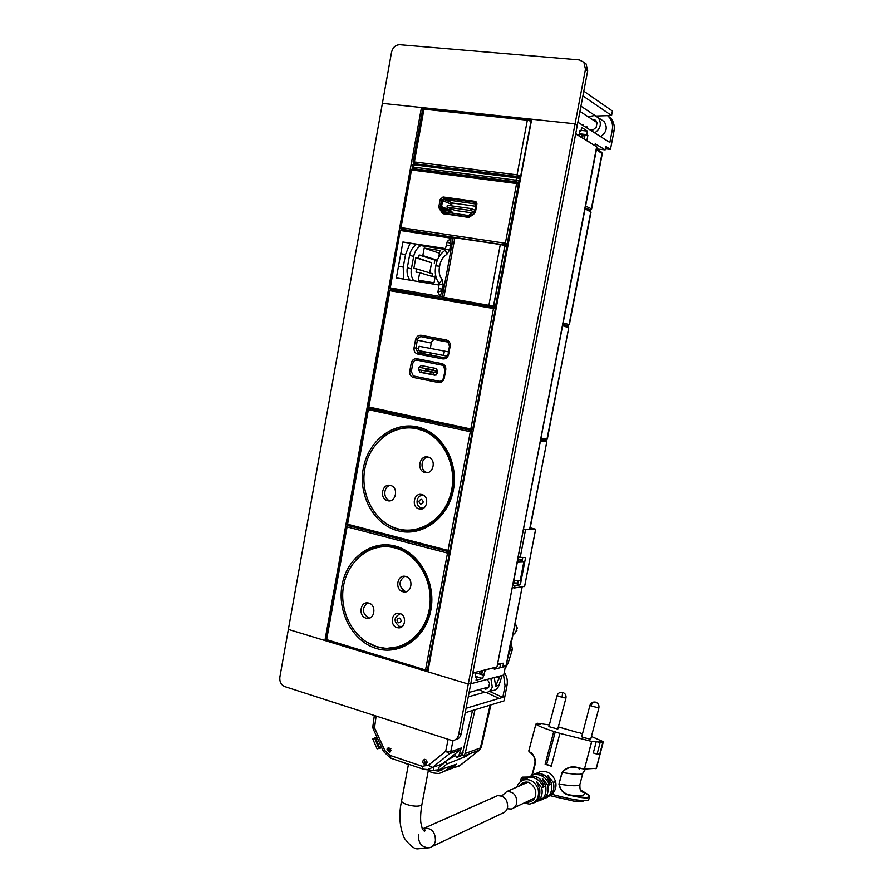 <?xml version="1.0" encoding="UTF-8"?>
<svg xmlns="http://www.w3.org/2000/svg" width="894" height="894" viewBox="0 0 894 894"><rect width="100%" height="100%" fill="white"/><g stroke="black" fill="none" stroke-linecap="round" stroke-linejoin="round"><path stroke-width="1.34" d="M584.844 136.771L584.43 136.223L583.905 138.939M579.323 133.821L584.43 136.223M426.93 762.928L424.114 761.979M425.578 769.622L433.199 770.416L433.791 767.298M391.147 750.502L388.588 747.362L386.99 749.105L389.56 752.245L391.147 750.502M388.924 747.35L388.275 748.613L390.51 751.765M422.75 761.107C422.739 763.174 423.633 764.236 425.443 764.292L427.019 762.548C427.041 760.492 426.147 759.431 424.348 759.364L422.75 761.107M424.639 759.341L424.002 760.593L426.393 763.8M446.62 760.682L460.131 749.921L449.548 753.687L445.67 751.295L428.449 765.23L432.327 767.577L442.251 763.945M383.481 751.429L373.144 728.789L374.519 727.839L384.901 750.58L389.985 755.396L422.214 766.281L423.086 769.142L427.623 769.555L432.327 767.577L449.548 753.687L450.721 751.731L445.67 751.295L448.073 739.718M439.49 769.678L433.199 770.416M456.7 757.363L462.656 754.279M460.131 749.921L461.293 747.987L458.846 755.665M455.292 739.751C458.421 739.249 460.388 737.271 461.215 733.829L470.836 683.385L468.277 684.066L425.812 671.17M425.779 671.159L288.36 629.41L279.844 677.06C279.409 681.731 281.062 684.905 284.795 686.603L452.353 740.657C455.661 740.288 457.75 738.299 458.633 734.689L468.277 684.066L427.846 671.785L531.695 119.215L575.077 123.819L585.481 69.229L587.693 70.849L586.106 63.921L583.771 62.133M476.033 673.797L482.279 672.735M387.907 648.72L390.332 648.675M483.453 688.436L485.565 689.162L488.649 687.285L489.577 683.15L487.23 679.406M502.104 675.451L499.053 685.206C497.79 688.648 495.477 690.47 492.113 690.682L488.862 691.598M490.873 678.434L492.281 687.095C491.007 690.581 488.683 692.414 485.297 692.626L479.184 689.62M499.88 676.043L495.678 686.145L494.281 677.529M485.565 689.162L486.828 688.805M504.853 669.181L508.105 663.102L512.418 649.368L510.217 649.871L507.591 658.252M510.183 644.798L510.217 649.871M510.82 641.467L512.418 649.368M516.24 630.706L515.134 632.986M516.911 630.561L516.33 630.415M515.168 623.308C517.548 628.091 516.788 632.002 512.91 635.031C515.29 632.404 518.565 631.589 515.179 623.252L517.358 628.247L516.62 628.393M530.142 528.276L531.528 528.611L529.751 528.7M518.486 561.477L518.922 559.219L522.264 560.08M530.231 527.829L535.629 529.214L523.482 529.203M520.107 561.365L520.453 559.61M506.406 664.175L510.809 641.322M505.289 666.399L506.317 664.622M500.662 663.393L500.037 666.611M517.917 582.62L512.944 584.039M515.492 582.944L517.749 583.536L518.341 580.429M522.766 557.431L522.051 561.175L517.335 561.175M524.599 586.352L514.329 587.995L514.687 586.151L520.353 584.743L525.594 557.51L520.23 557.364L525.549 529.717M518.174 556.839L520.23 557.364M502.763 667.103L503.512 663.225L497.656 663.571M514.329 587.995L512.273 587.514M512.642 585.604L514.687 586.151M515.402 583.436L520.353 584.743M522.051 561.175L523.884 561.644L517.201 561.89M513.592 580.687L520.286 580.295L523.884 561.644M481.385 746.915L480.402 747.954L465.171 753.486L463.74 755.944L462.388 753.877L472.535 710.495M465.171 753.486L475.005 709.735M513.759 580.742L517.38 561.935M490.884 704.897L481.33 747.16L479.553 750.044L466.009 755.173L469.171 754.089L466.545 756.19L447.223 763.867L439.647 769.913L456.499 764.18L453.884 766.259L453.258 765.286M466.009 755.173L463.74 755.944M381.827 747.797L377.078 748.848L372.787 739.014L376.899 737.014M447.223 763.867L445.313 761.453L454.364 756.19L455.616 755.698L456.767 757.464L463.103 754.961M444.284 768.337L438.541 771.12L433.277 770.382M490.08 705.142L480.402 747.954L478.882 750.457L460.276 765.253L444.709 771.12L447.76 768.684L453.884 766.259M466.545 756.19L465.897 755.206M406.96 763.979L400.78 761.599M377.078 748.848L381.492 747.06M429.969 770.628L429.768 771.701L433.612 772.997L438.999 773.556L444.709 771.12M447.76 768.684L446.955 767.432M445.86 761.755L438.295 767.823L439.647 769.913M445.581 761.867L438.295 767.823L445.313 761.453M378.643 747.932L374.642 738.031M585.481 69.229L583.894 62.278L579.368 59.92L399.797 44.711C395.573 44.856 392.812 47.36 391.527 52.243L382.386 103.369L421.465 107.515L324.913 640.517L326.075 640.316M423.164 108.397L421.465 107.515M575.077 123.819L468.277 684.066L470.836 683.385L577.323 125.227L575.077 123.819L382.386 103.369L288.36 629.41L324.913 640.517M430.472 371.77L430.07 373.938M421.622 419.699L421.487 420.459M420.158 427.634L420.024 428.349M401.328 529.606L401.16 530.511M369.825 408.513L369.568 409.899M497.053 666.712L596.678 146.75L575.669 133.888M496.695 666.991L472.825 672.992M513.681 583.86L514.285 580.709M518.006 561.354L518.844 557.018M541.138 441.033L541.406 439.669M541.418 439.569L541.652 438.384M465.238 712.719L504.015 700.885L507.043 685.206L505.054 685.765L502.808 697.365L499.232 698.438L486.381 692.526M466.087 708.283L499.254 698.348M470.758 683.798L503.747 675.015L504.808 669.528M504.786 669.539L505.378 666.432L494.281 669.248L494.572 667.751L484.861 669.964M475.899 672.221L475.396 677.138L476.703 676.803L476.055 680.211L482.659 678.468L485.308 670.087M476.312 672.355L472.77 673.249M504.574 672.802C506.987 676.635 507.803 680.77 507.043 685.206M503.568 675.059L505.054 685.765M489.599 691.397L502.808 697.365M497.556 664.097L500.361 664.935M503.031 665.728L505.378 666.432M482.659 678.468L475.541 676.367M483.308 675.093L479.061 673.841M504.149 672.914L504.283 672.232M484.403 674.802L480.067 673.595M476.703 676.803L475.53 676.445M583.804 91.199L612.435 111.057L611.574 115.516L595.996 116.019M581.323 134.446L587.883 135.307L586.777 134.625L587.459 131.105L581.659 127.451L580.977 131.005L579.982 130.39L578.988 135.586L575.725 133.586M587.883 135.307L586.9 140.447L594.286 145.286M608.144 115.963L611.407 118.958C613.943 122.433 614.804 126.512 613.988 131.206L610.479 149.376L605.83 146.482L605.171 149.879L595.259 143.778L594.957 145.376M577.893 122.21L609.864 142.492L612.267 130.066C613.083 125.361 612.222 121.271 609.674 117.784L611.407 118.958M582.91 95.893L611.574 115.516M607.596 115.639L609.674 117.784M586.229 140.347L586.9 140.447M580.977 131.005L579.882 130.893M578.351 135.53L578.988 135.586M581.1 130.39L587.459 131.105M586.777 134.625L579.334 133.776M605.171 149.879L596.767 148.929M610.479 149.376L605.383 148.806M577.312 125.227L587.693 70.849M583.469 125.741L583.48 125.093M588.308 116.745L594.465 115.505L598.276 117.684C601.908 123.506 600.723 128.568 594.745 132.893M589.548 129.596L592.923 129.988L596.175 127.339L597.058 122.869L595.806 120.321L592.219 119.315M587.771 128.468L586.945 126.792M601.349 119.718L604.188 121.606C607.775 127.373 606.613 132.39 600.679 136.659M531.304 121.293L527.337 120.198L528.019 119.103L530.634 119.863L528.03 119.103L424.661 108.129L422.616 109.314L413.073 161.97M521.046 175.917L517.09 174.844L527.337 120.198L423.946 109.18L414.38 161.948L413.062 162.015L414.045 163.691M520.498 178.789L519.615 177.269L517.168 176.666L414.671 163.736L413.933 164.82L412.615 164.854L414.671 163.736L517.168 176.666L516.453 177.794L520.107 178.632L519.649 181.113L516.006 180.186L516.453 177.794L413.933 164.82L413.509 167.122L516.006 180.186L516.33 181.862L518.14 182.354L520.029 181.326M412.19 167.212L413.509 167.122L413.922 168.765L516.33 181.862M413.654 169.067L412.19 167.2L412.615 164.842M519.57 183.404L518.039 182.667L519.436 184.443M585.268 207.766L589.939 209.911L591.638 209.028M596.443 149.622L602.277 153.79M507.177 808.768L511.39 809.025C514.24 808.187 516.039 806.164 516.777 802.968C516.888 795.369 513.547 791.57 506.764 791.57L501.668 796.029M432.148 846.506L502.16 813.384C505.043 812.545 506.864 810.5 507.613 807.248C507.725 799.56 504.35 795.694 497.477 795.682L494.974 796.789M418.37 834.851C418.269 843.489 421.99 847.791 429.522 847.747C432.64 846.853 434.607 844.606 435.412 841.019C435.534 832.482 431.891 828.157 424.46 828.056L422.381 828.861L424.46 828.056C431.891 828.157 435.534 832.482 435.412 841.019C434.607 844.606 432.64 846.853 429.522 847.747L417.643 848.864C414.425 849.144 409.988 845.601 404.356 838.259C399.45 827.039 398.556 814.434 401.674 800.443L408.48 764.202M537.763 772.707L540.937 771.421C547.776 770.784 552.66 774.148 555.599 781.501C556.694 786.452 555.487 790.721 551.956 794.308L550.581 795.772L573.49 801.058L582.944 801.672M546.357 797.761C552.637 794.744 554.984 789.659 553.397 782.518L547.899 775.668L551.486 783.39L549.732 784.977L549.329 784.373C545.765 777.042 540.535 773.802 533.629 774.651L531.282 775.657M545.061 798.342C550.391 795.917 552.537 790.944 551.486 783.39M540.322 800.376C546.86 797.493 549.318 792.408 547.72 785.1L542.312 778.406L545.731 785.994C546.726 793.727 544.48 798.688 539.015 800.879M545.731 785.994L543.463 787.011C539.764 779.635 534.489 776.517 527.639 777.646L525.448 778.719M543.463 787.011L541.697 787.793C543.284 795.09 540.758 800.074 534.109 802.756M541.697 787.793L536.568 781.468L539.674 788.687C540.557 796.509 538.255 801.348 532.757 803.181M535.573 802.209L541.764 798.253L537.339 801.527M541.798 799.761L547.709 795.716L543.474 799.035M540.937 771.421L534.388 774.137M543.999 786.776C542.01 778.618 537.171 775.254 529.483 776.696L527.147 778.383M549.899 784.116C547.944 776.126 543.183 772.662 535.595 773.735L531.975 775.433M538.054 772.639L535.227 773.846M528.455 777.087L529.315 776.752M526.376 778.272L527.639 777.646M522.498 780.384L527.181 778.249M584.352 792.24L584.251 792.173C589.761 795.28 590.677 797.023 586.989 797.426C583.905 797.616 578.72 796.867 571.422 795.179C564.673 794.408 560.583 790.721 559.175 784.105C571.847 786.161 578.742 786.307 579.882 784.53C579.725 792.754 581.804 791.447 584.14 792.665L580.184 789.29M588.766 799.661L589.381 796.442C588.341 796.051 592.398 797.694 584.251 792.173L584.251 792.173C586.632 795.179 582.352 796.174 571.422 795.179L571.489 795.66C578.854 797.359 584.106 798.107 587.213 797.917L589.437 797.102L589.336 796.286M558.951 784.06L562.013 772.416C566.606 767.197 572.182 765.666 578.764 767.834L578.507 768.136C572.104 766.069 566.673 767.51 562.237 772.472L558.951 784.06C560.359 790.989 564.539 794.855 571.489 795.66M579.346 769.578L579.837 768.371M583.748 768.661L578.552 768.136L584.307 769.063M584.363 769.063L596.41 768.315L603.349 741.696L591.437 736.477M535.551 762.012L535.215 763.722C535.182 758.626 533.997 755.352 531.673 753.921L530.287 752.67M526.588 778.126L522.509 777.143L523.895 779.602M532.154 775.31L535.305 763.778C534.634 756.916 532.88 753.061 530.053 752.212L531.673 753.921M522.811 779.568L521.392 777.847L522.509 777.143L528.589 777.031M579.2 769.522L579.67 768.337M588.71 799.873L586.486 800.7C579.837 800.946 568.327 798.811 551.956 794.308M578.764 767.834L584.207 769.063L596.387 768.326L603.327 741.696L598.946 741.595L602.712 742.758L599.74 754.156L597.091 754.156L593.314 752.96L596.298 741.528L600.086 742.702L597.091 754.156M520.721 781.468L520.576 780.887M530.097 752.524L528.79 750.926L530.053 752.212M522.923 777.232L524.175 777.143M596.298 741.528L591.683 741.405L559.935 733.371L551.296 766.203L545.128 764.214L551.43 765.7M545.128 764.214L553.766 731.448C543.328 728.04 537.372 725.593 535.897 724.095L540.825 724.341L537.182 723.212L536.936 724.14M537.182 723.212L549.363 724.911M558.348 726.911L578.876 732.823M578.977 732.465L582.463 733.929M602.712 742.758L600.086 742.702M553.766 731.448L559.935 733.371M555.342 731.515L546.726 764.18M528.79 750.915L535.897 724.095L528.779 751.083M595.605 702.159L595.393 702.114C593.337 702.081 591.873 703.366 591.001 705.947L598.902 707.914L590.711 739.282L582.776 737.36L581.726 736.779L589.928 705.455M562.024 697.298L565.947 698.069L557.778 729.068L548.905 726.621L557.085 695.655L562.024 697.298L562.695 692.381C559.946 691.922 558.068 693.006 557.085 695.644M437.658 371.088L425.645 368.943L437.613 371.312M437.322 372.921L425.354 370.541L425.645 368.943M418.582 369.747L419.029 367.345L421.275 365.568L436.194 368.507L437.669 371.032L437.222 373.457L434.953 375.234L420.046 372.262L418.582 369.747L432.763 372.161L433.813 374.497L436.171 375.022M434.45 368.16L433.121 370.239M444.966 369.814L443.011 365.355L416.995 360.148C414.85 359.98 413.453 361.087 412.793 363.478L411.318 371.491L413.341 375.961L439.189 381.246C441.368 381.436 442.787 380.33 443.458 377.916L445.234 369.859M442.184 365.076L442.038 363.646L416.839 358.729C413.967 358.516 412.1 359.991 411.229 363.176L409.765 371.189C409.441 374.485 410.659 376.575 413.386 377.458L438.541 382.531C441.446 382.788 443.346 381.302 444.251 378.084L445.748 369.982L443.268 365.4L417.185 360.181M439.222 381.257L440.217 381.347M415.531 339.765L414.056 347.8C413.743 351.096 414.95 353.175 417.699 354.046L442.921 358.919C445.838 359.142 447.749 357.645 448.643 354.415L450.151 346.28C450.475 342.938 449.235 340.837 446.43 339.977L421.152 335.261C418.28 335.06 416.403 336.569 415.531 339.765L431.288 343.039C431.936 340.681 433.322 339.586 435.445 339.731L448.218 342.123M444.072 357.745L431.735 355.242L429.891 352.817M431.288 343.039L430.305 348.392M447.19 356.114L418.336 350.56L447.168 356.147M443.569 355.41L444.374 351.074L419.13 346.269L418.336 350.56M448.397 351.89L444.374 351.074M421.812 494.55C413.944 492.281 411.039 506.999 418.962 508.865L419.141 508.909C426.93 511.223 429.992 496.639 422.124 494.639L421.812 494.55M398.4 528.969L398.769 529.058C420.683 534.679 444.787 518.375 451.023 492.873C457.527 467.473 444.486 438.887 422.996 430.617L416.906 428.751C393.516 423.488 369.434 442.429 364.819 468.825C359.88 495.142 375.279 523.169 398.4 528.969M425.041 472.535C433.199 474.87 436.764 459.751 428.639 457.247L427.924 457.046C419.677 454.755 416.269 470.021 424.482 472.378L425.041 472.535M387.616 500.685C395.796 503.11 398.992 487.61 390.745 485.509L390.41 485.42C382.14 483.051 379.09 498.684 387.426 500.629L387.616 500.685M428.036 457.069C420.817 457.65 419.755 470.512 426.762 472.457L427.366 472.624M390.309 485.397C383.302 486.336 382.867 499.075 389.784 500.629L390.22 500.729M369.01 408.379L471.149 430.405M413.531 529.796L415.755 530.075M422.594 428.449L418.638 428.371M418.157 428.394L415.933 428.55M415.341 529.494L417.677 529.673M420.068 428.885L418.571 428.908M399.73 613.463L398.903 613.284C391.371 611.943 389.639 625.811 397.104 627.61L398.065 627.8C405.552 629.007 407.15 615.195 399.73 613.463M376.665 646.664L384.744 648.195C406.647 650.139 427.388 630.661 429.902 604.981C432.662 579.346 416.526 553.408 394.902 547.921L393.293 547.53C370.407 542.401 347.52 560.661 343.43 586.453C339.038 612.166 354.18 640.026 376.665 646.664M402.915 591.727L403.585 591.873C411.821 593.616 413.978 578.295 405.753 576.462L405.239 576.351C396.947 574.451 394.634 589.828 402.915 591.727M366.048 618.134L366.998 618.324C374.888 619.665 376.631 604.903 368.797 603.092L367.993 602.914C360.047 601.427 358.159 616.245 366.048 618.134M404.747 576.284C398.277 581.424 398.445 586.475 405.239 591.448L406.39 591.649M367.691 602.88C361.657 608.032 361.914 612.993 368.451 617.776L369.68 617.989M398.903 646.619L401.037 646.586M388.957 546.189L386.89 546.681M400.546 646.071L402.769 645.926M390.801 546.379L388.611 546.804M442.262 297.099L453.269 237.536L500.316 244.431L504.819 245.749L493.477 306.139L442.262 297.11L493.477 306.139M500.316 244.431L488.94 305.033M453.09 238.452L400.691 230.551L401.529 229.434M442.385 296.428L440.139 296.037L442.329 290.718L443.189 284.784L442.105 279.632C439.312 275.989 438.485 271.53 439.624 266.267C440.429 260.936 442.809 256.991 446.765 254.421L449.626 249.895L450.956 244.006L450.755 238.553L447.302 241.391L445.469 248.621M450.755 238.553L453.012 238.888M440.139 296.037L437.915 292.304L439.256 283.599C435.579 278.548 434.45 272.614 435.847 265.797L439.624 266.267M445.257 248.554L402.903 241.995L396.377 277.889L438.552 284.962L439.401 284.27L443.189 284.784M504.73 246.23L505.781 245.101L506.764 246.677L495.589 306.083L493.745 305.692L504.909 246.263L506.753 246.677L505.982 245.146M450.431 245.526L446.62 245.112M400.78 253.684L405.518 254.555L403.228 267.105L398.5 266.233M402.903 241.995L410.1 243.235L405.518 254.555M410 280.168C407.429 276.637 406.524 272.491 407.306 267.742L409.586 255.215C410.547 250.443 412.905 246.789 416.649 244.252L410.1 243.235M416.649 244.252L420.683 245.604L445.815 249.504L445.447 250.063C440.161 253.684 436.965 258.936 435.847 265.797M403.529 279.084L403.239 267.105M409.586 255.215L413.654 256.511C414.604 251.762 416.95 248.13 420.683 245.604M413.654 256.511L411.374 268.971C410.637 273.408 411.396 277.341 413.665 280.783M438.742 257.193L439.971 250.532L424.192 248.085L422.817 255.583L419.141 255.002L418.548 258.21L415.799 257.774L413.844 268.457L416.593 268.904L416.012 272.111L419.688 272.715L418.314 280.202L434.026 282.828L435.501 274.804M415.799 257.774L431.59 262.802L429.735 272.893M418.548 258.21L431.59 262.802M419.141 255.002L434.886 260.087L434.305 263.238M422.817 255.583L437.345 260.288M437.278 260.478L434.886 260.087M424.192 248.085L439.479 253.192M416.593 268.904L432.383 273.698L431.891 276.38M442.306 296.864L390.276 287.935L390.723 289.444L494.103 307.245L495.578 306.072L506.753 246.677L507.68 247.023M442.385 289.131L438.596 288.606M496.528 306.351L495.589 306.083L494.091 307.245L496.014 309.089M419.688 272.715L435.043 277.319M451.504 198.691L452.967 199.295M444.62 197.786L445.402 198.256M462.053 200.133L463.505 200.737M451.202 205.81L451.481 204.29L452.9 203.106L475.753 206.268M450.889 211.543L450.677 208.671M453.135 213.331L451.336 211.71M471.898 212.817L455.135 210.459L446.978 207.173L447.324 205.274L471.082 208.581L470.725 210.503L446.978 207.173M474.993 203.731L475.943 205.274L474.815 211.33L468.434 215.51L445.536 212.135L441.535 206.659L442.642 200.669L444.072 199.474L475.496 203.944M442.217 209.554L441.301 209.174L440.362 206.503L441.468 200.513L444.318 198.11L475.25 202.346L476.904 203.586M442.239 209.554L444.832 213.308L447.626 214.426M474.066 213.834L468.177 216.884L445.748 213.688M474.479 212.046L470.725 210.503M475.016 210.213L471.082 208.581M476.301 202.078L443.491 198.155M440.966 208.883L444.474 213.979M442.329 212.984L439.312 208.727L438.876 206.559L440.194 199.384L443.055 196.982L474.971 201.351L475.977 201.776L476.86 204.435L475.519 211.699L474.301 213.666L469.819 216.896L468.121 217.343L444.307 213.755M589.939 210.548L591.023 212.269M562.84 324.433L567.679 325.606L569.377 324.645L591.035 212.213L590.442 210.828L585.246 207.9M562.829 324.511L563.477 324.824M544.468 439.222L545.709 439.658L547.094 438.641L568.752 327.807M540.948 438.351L547.419 438.608L568.763 327.785L567.746 326.288M543.53 438.473L543.373 439.278L541.552 438.898M540.725 439.49L543.284 439.781L541.451 439.39M529.594 529.516L546.815 441.737L545.854 440.306L541.485 439.256M582.318 134.916L581.793 137.642M388.287 749.563L390.868 748.725M374.307 715.725L372.832 726.666L374.519 727.839L376.083 716.295M422.214 766.281L428.449 765.23M389.985 755.396L390.913 758.257L422.638 768.996M384.901 750.58L383.504 751.474L390.443 758.101M460.008 753.731L463.058 752.636M461.293 747.987L450.721 751.731L453.034 740.59M461.215 733.829L458.633 734.689M481.687 673.182L482.179 670.645M479.285 673.797L479.776 671.249M499.053 685.206L495.678 686.145M497.723 676.613L498.886 679.205M508.105 663.102L506.585 663.482M402.121 591.448L402.423 589.816M413.441 530.421L413.576 529.807M524.554 586.587L535.629 529.214M511.603 640.573L522.141 586.911M522.185 586.911L511.882 640.149M510.798 641.4L511.323 640.585M513.279 587.716L512.206 587.861M506.406 664.421L511.424 640.316M435.646 770.058L434.059 770.65M442.564 769.656L438.686 771.097M454.666 767.644L460.98 764.806L479.251 750.278M379.548 747.552L375.514 737.595M378.777 747.865L374.765 737.963M390.007 412.872L389.75 414.268M398.277 414.66L398.02 416.056M399.283 414.872L399.026 416.28M404.222 415.945L403.965 417.342M405.898 416.302L405.641 417.71M420.851 351.051L420.459 353.197M408.748 416.917L408.491 418.325M421.532 351.186L421.13 353.331M409.418 417.062L409.161 418.47M423.242 351.521L422.84 353.655M411.106 417.431L410.849 418.839M424.929 351.845L424.527 353.99M421.532 370.25L421.13 372.44M412.782 417.789L412.525 419.197M370.664 408.692L370.418 410.078M372.586 409.106L372.34 410.491M373.949 409.396L373.692 410.793M375.223 409.675L374.977 411.061M382.8 411.318L382.543 412.704M382.9 411.341L382.643 412.726M383.526 411.475L383.28 412.86M389.382 412.737L389.136 414.134M384.744 411.732L384.487 413.129M385.158 411.821L384.912 413.218M468.266 696.873L483.777 692.47M613.988 131.206L612.267 130.066M580.955 106.174L595.37 115.762M607.663 115.639L608.792 116.399M527.963 119.114L424.661 108.129L422.616 109.258M520.129 177.47L519.246 177.001L520.755 175.76L531.014 121.137L530.634 119.863L531.494 120.31M414.794 163.591L414.38 161.948L517.09 174.844L517.425 176.531L414.19 163.691M519.246 177.001L517.425 176.531M519.671 183.181L518.14 182.354M585.592 206.101L591.359 208.771L602.02 153.433L601.327 152.047M589.939 209.911L589.168 210.112M421.99 804.03L420.605 805.472C415.732 807.83 399.942 803.617 401.674 800.443M525.672 802.264C533.193 802.544 536.523 798.487 535.64 790.106C530.812 780.853 525.158 779.579 518.699 786.273M523.884 803.114L529.594 804.086C536.612 802.387 539.484 797.47 538.222 789.324C535.26 781.546 530.254 778.462 523.191 780.093L520.844 781.367M555.599 781.501L553.397 782.518M549.329 784.373L547.72 785.1M539.674 788.687L538.222 789.324M579.971 784.206L582.843 773.221C581.737 774.863 574.864 774.606 562.237 772.472L562.013 772.416M582.922 772.941L585.604 769.075M534.88 762.873L532.165 775.243M591.794 741.428L584.531 768.773L591.683 741.405M532.288 775.221L535.305 763.778M591.001 705.947L589.928 705.444C590.867 702.863 592.688 701.756 595.393 702.114C598.175 703.075 599.338 705.008 598.902 707.914M562.605 692.369L562.695 692.381C565.31 693.42 566.394 695.308 565.947 698.069M420.046 372.262L434.205 374.631M419.029 367.345L433.199 369.803M494.583 307.368L496.248 307.838M496.237 307.882L494.259 307.301L493.488 308.508L495.332 308.899L472.68 429.321L473.395 429.388M389.516 290.628L493.488 308.508L470.836 428.997L472.68 429.321L471.216 430.416L472.892 432.104M471.473 430.45L369.256 408.402L367.758 409.463L368.373 409.631L369.256 408.402M494.304 307.301L390.89 289.488L389.326 290.561L368.44 406.848M380.33 409.631L369.311 408.402L368.842 407.005L470.836 428.997L471.216 430.416L470.322 431.713L472.166 432.037L449.85 550.659L450.621 550.603M369.155 408.357L368.227 406.848L368.842 407.005L389.963 290.639L390.779 289.477L494.259 307.301M416.995 360.148L416.839 358.729M411.229 363.176L412.793 363.478M409.765 371.189L411.318 371.491M413.386 377.458L414.235 376.229M444.251 378.084L443.558 377.938C442.798 380.431 441.401 381.548 439.379 381.291L438.541 382.531M445.056 369.837L443.726 377.961M445.748 369.982C446.072 366.641 444.832 364.528 442.038 363.646M421.152 335.261L421.577 336.747C419.42 336.602 418.023 337.72 417.364 340.122L415.889 348.157L417.811 352.56L432.528 355.51M446.43 339.977L446.832 341.474L421.577 336.747L435.445 339.731M448.117 354.315L449.458 346.157L447.771 341.799L446.832 341.474M442.921 358.919L443.748 357.689C445.782 357.935 447.19 356.795 447.95 354.281L448.643 354.415M417.699 354.046L418.537 352.828L444.474 357.745M431.735 355.242L444.061 357.734M414.056 347.8L418.683 348.705M421.923 508.083L423.521 508.205M420.638 504.127C423.622 503.188 423.912 501.59 421.532 499.344C418.548 500.282 418.258 501.869 420.638 504.127M423.454 495.231L422.069 495.332M367.959 409.474L347.174 524.018M448.442 551.699L449.85 550.659L448.017 550.402L470.322 431.713L368.373 409.631L347.554 524.32L348.034 525.594L448.229 551.643L348.045 525.594L346.704 526.6M346.973 524.063L448.017 550.402L449.347 553.341L450.118 553.274M398.053 530.812C421.934 537.26 448.274 518.274 453.414 489.923C458.924 461.65 441.58 431.914 417.252 426.885C392.98 421.443 368.037 441.1 363.266 468.456C358.136 495.723 374.094 524.778 398.053 530.812M379.872 518.542C385.459 523.94 391.829 527.583 398.992 529.471L408.692 530.701L418.023 529.583M399.394 529.572C421.353 535.249 445.659 518.855 451.973 493.063C458.555 467.35 445.391 438.518 423.868 430.17L417.677 428.282M417.599 428.26C404.39 425.745 392.444 429.042 381.772 438.172M399.786 626.392L402.289 626.482M398.601 622.794C401.529 621.989 401.819 620.414 399.473 618.089C396.545 618.894 396.254 620.47 398.601 622.794M400.356 613.675L399.272 613.932M428.181 670.008L427.366 670.198L449.347 553.341L447.514 553.084L448.419 551.687M426.214 671.215L427.366 670.198L425.533 669.997L447.514 553.084L347.084 526.912L326.578 639.959L327.081 641.11M326.221 639.501L425.533 669.997L425.89 671.17M376.329 648.485C399.853 655.872 425.79 638.115 430.852 610.166C436.283 582.329 419.208 552.079 395.237 546.078C371.334 539.663 346.76 558.147 342.056 585.112C337.004 611.988 352.717 641.501 376.329 648.485M365.624 641.456L377.268 647.055L385.459 648.597L402.121 646.183M394.098 546.96L395.494 547.296L394.098 546.96C379.335 544.222 366.618 548.558 355.946 559.946M454.89 237.592L443.849 297.3M506.227 245.269L401.607 229.445M400.043 230.529L389.65 287.857L390.354 289.31L389.65 287.857L390.276 287.935L400.221 230.618M450.956 244.006L452.04 244.174M442.329 290.718L443.413 290.896M390.354 289.31L494.091 307.245L493.566 305.659M450.665 244.252L447.302 241.391M446.765 254.421L445.447 250.063M449.626 249.895L445.815 249.482M407.306 267.742L411.374 268.971M442.15 290.405L437.915 292.304M442.105 279.632L439.256 283.599M444.195 197.853L445.067 197.965M445.178 211.688L447.223 212.493M444.128 209.464L452.956 212.962M441.535 206.659L450.397 210.202M444.072 199.474L452.9 203.106M442.642 200.669L451.481 204.29M468.177 216.884L469.115 217.253M472.054 214.292L472.937 214.649M439.312 208.727L441.29 209.509M438.876 206.559L440.317 207.129M440.194 199.384L441.614 199.965M443.055 196.982L445.022 197.797M474.971 201.351L475.988 201.787M508.239 244.051L505.367 243.246L516.598 183.516L411.475 169.972L401.015 227.624L505.367 243.246L505.725 244.867L507.211 243.66L518.442 183.963L516.598 183.516L517.313 182.376L412.223 168.888L410.827 169.983M411.005 170.117L412.223 168.888L517.313 182.376M400.367 227.601L401.462 229.21L507.926 245.705M401.06 229.054L402.546 229.59M564.069 325.047L567.679 325.606M563.108 323.058L569.087 324.533L590.755 211.979L585.067 208.783M562.818 324.578L567.556 326.176M562.807 324.623L568.003 326.377L568.461 327.662L562.605 325.695M547.407 438.63C547.162 439.859 546.2 440.06 544.502 439.222L545.083 438.541M540.714 439.58L545.597 440.217M540.702 439.636L545.854 440.306L546.502 441.725L540.445 440.943M584.855 136.67L584.374 139.218M372.809 726.8L373.122 728.733M390.242 751.977L389.56 752.245M426.159 763.99L425.443 764.292M482.257 672.847L482.704 670.511M469.115 692.425L488.716 686.972M524.61 586.531L535.674 529.203M442.686 769.566L438.541 771.12M460.645 765.074L458.778 766.27M390.186 412.916L389.929 414.302M403.607 415.811L403.35 417.207M382.174 411.184L381.928 412.57M389.46 412.749L389.203 414.146M497.042 666.79L596.946 147.029M608.97 116.946L610.714 118.12M583.894 62.278L586.106 63.921M579.96 111.392L596.991 122.534M604.188 121.606L598.276 117.684M520.71 177.694L517.168 176.666M589.18 210.112L591.638 208.984L602.288 153.723L601.763 152.338L596.6 148.806M533.182 798.711L513.793 807.885M544.133 774.997L542.01 775.936M538.177 777.635L535.953 778.618M528.03 782.138L506.764 791.57M497.477 795.682L424.46 828.056L424.952 830.85C424.471 831.699 423.555 830.884 422.18 828.425L420.806 822.536C420.336 817.585 420.705 811.54 421.923 804.365L428.349 770.393M525.08 779.032L523.191 780.093C520.096 781.367 517.995 783.692 516.888 787.078M529.483 776.696L531.159 775.847M533.629 774.651L532.064 775.411M535.595 773.735L537.294 772.975M534.981 762.515L535.104 759.095M526.342 778.294L524.655 779.11M531.293 775.646L531.852 774.305M596.153 768.583L603.349 741.696M595.963 768.594L595.013 768.672M521.336 778.059L520.643 780.719M419.655 372.127L433.813 374.497M423.51 495.265C416.358 494.46 414.414 506.082 421.409 507.937M422.191 508.82L418.962 508.865M426.762 472.457L424.482 472.378M389.784 500.629L387.426 500.629M449.079 551.654L450.442 551.553M346.961 524.085L347.833 525.538M425.421 430.83L422.996 430.617M400.4 613.697C393.74 617.128 393.338 621.308 399.216 626.225M401.004 627.309L398.065 627.8M405.91 591.593L403.585 591.873M369.401 617.966L366.998 618.324M347.911 525.571L346.503 526.644M426.762 671.081L428.036 670.791M325.997 639.635L326.802 641.054M326.008 639.601L346.492 526.667M395.673 547.351C417.353 552.883 433.657 579.055 430.874 605.003C428.338 630.996 407.418 650.597 385.459 648.597M395.763 547.374L393.293 547.53M505.658 245.09L401.473 229.434L400.054 230.507M506.283 245.314L507.881 245.917M452.252 212.09L443.413 208.57M442.832 213.498L443.815 213.878M410.815 170.005L400.378 227.59M567.869 325.662L569.377 324.634M530.064 528.689L546.815 441.737"/></g></svg>
